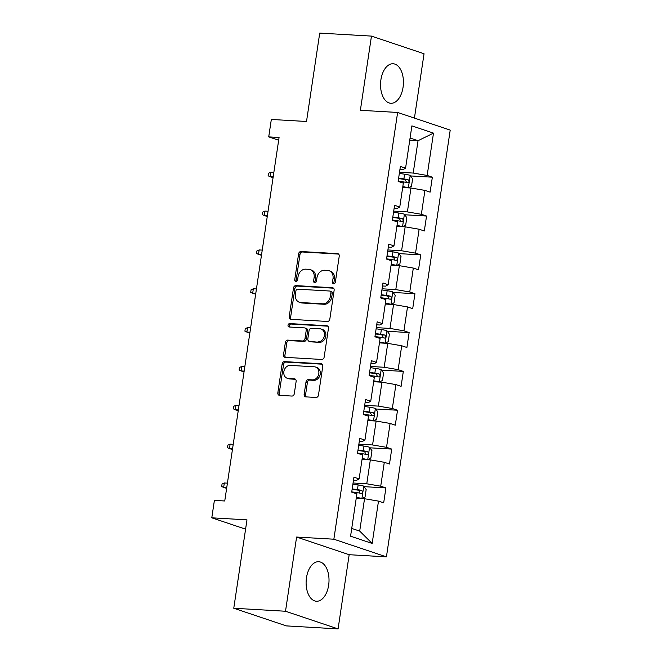 <?xml version="1.0" encoding="UTF-8"?>
<svg xmlns="http://www.w3.org/2000/svg" width="662" height="662" viewBox="0 0 662 662"><rect width="100%" height="100%" fill="white"/><g stroke="black" fill="none" stroke-linecap="round" stroke-linejoin="round"><path stroke-width="0.99" d="M333.673 283.791A1.746 1.407 -71.4 0 0 335.353 282.169L339.234 256.202A2.491 2.011 -71.4 0 0 337.992 253.72A2.491 2.011 -71.4 0 0 337.562 253.637L300.995 251.519A2.491 2.011 -71.4 0 0 298.603 253.844L294.722 279.811A1.746 1.407 -71.4 0 0 297.561 279.976L298.065 276.617A7.969 6.43 -71.4 0 1 305.736 269.169L308.782 269.343A7.969 6.43 -71.4 0 1 310.155 269.608A7.969 6.43 -71.4 0 1 314.119 277.543L313.614 280.903A1.746 1.407 -71.4 0 0 316.461 281.069L316.957 277.709A7.969 6.43 -71.4 0 1 324.628 270.262L327.673 270.444A7.969 6.43 -71.4 0 1 329.047 270.708A7.969 6.43 -71.4 0 1 333.011 278.644L332.506 282.004A1.746 1.407 -71.4 0 0 333.673 283.791M328.65 585.2A19.794 11.42 93.3 0 0 318.712 561.715A19.794 11.42 93.3 0 0 306.481 577.761A19.794 11.42 93.3 0 0 316.419 601.245A19.794 11.42 93.3 0 0 328.65 585.2M403.067 87.243A19.794 11.42 93.3 0 0 393.129 63.759A19.794 11.42 93.3 0 0 380.907 79.796A19.794 11.42 93.3 0 0 390.837 103.28A19.794 11.42 93.3 0 0 403.067 87.243M304.148 394.304A2.491 2.011 -71.4 0 0 305.381 396.786A2.491 2.011 -71.4 0 0 305.811 396.869L316.072 397.465A2.491 2.011 -71.4 0 0 318.463 395.131L322.775 366.293A2.491 2.011 -71.4 0 0 321.542 363.819A2.491 2.011 -71.4 0 0 321.111 363.736L284.544 361.618A2.491 2.011 -71.4 0 0 282.144 363.943L277.833 392.781A2.491 2.011 -71.4 0 0 279.074 395.255A2.491 2.011 -71.4 0 0 279.505 395.338L291.892 396.058A2.491 2.011 -71.4 0 0 294.292 393.733L296.137 381.395A2.491 2.011 -71.4 0 0 294.896 378.912A2.491 2.011 -71.4 0 0 294.466 378.829L288.326 378.474A6.661 5.379 -71.4 0 1 287.184 378.25A6.661 5.379 -71.4 0 1 284.006 370.919A6.661 5.379 -71.4 0 1 290.279 365.399L314.351 366.798A6.661 5.379 -71.4 0 1 315.493 367.013A6.661 5.379 -71.4 0 1 318.67 374.353A6.661 5.379 -71.4 0 1 312.398 379.872L308.384 379.64A2.491 2.011 -71.4 0 0 305.993 381.966L304.148 394.304L305.563 394.784A2.491 2.011 -71.4 0 0 306.192 396.886M414.429 118.101L424.044 53.754L371.465 36.104L319.721 33.1L306.514 121.485L271.329 119.45L268.722 136.877L279.074 137.473L224.749 500.985L214.397 500.389L211.79 517.816L245.585 529.161M285.512 611.249L338.083 628.9L349.172 554.706L296.601 537.048L285.512 611.249L233.769 608.246L246.976 519.86L211.79 517.816M296.601 537.048L333.855 539.207L397.63 112.457L450.21 130.116L386.426 556.866L333.855 539.207M371.465 36.104L360.376 110.297L397.63 112.457M327.425 321.459A2.491 2.011 -71.4 0 0 329.825 319.125L334.136 290.295A2.491 2.011 -71.4 0 0 332.895 287.813A2.491 2.011 -71.4 0 0 332.473 287.73L295.906 285.612A2.491 2.011 -71.4 0 0 293.506 287.937L289.195 316.775A2.491 2.011 -71.4 0 0 290.436 319.25A2.491 2.011 -71.4 0 0 290.858 319.332L327.425 321.459M328.46 328.294L324.148 357.132A2.491 2.011 -71.4 0 1 321.749 359.458L285.181 357.339A2.491 2.011 -71.4 0 1 284.751 357.257A2.491 2.011 -71.4 0 1 283.518 354.774L285.363 342.436A2.491 2.011 -71.4 0 1 287.755 340.111L302.584 340.971A2.491 2.011 -71.4 0 0 304.983 338.638L306.208 330.454A2.491 2.011 -71.4 0 0 304.967 327.971A2.491 2.011 -71.4 0 0 304.545 327.897L289.104 326.995A1.746 1.407 -71.4 0 1 289.617 323.577L326.788 325.729A2.491 2.011 -71.4 0 1 327.218 325.812A2.491 2.011 -71.4 0 1 328.46 328.294M338.083 628.9L286.34 625.896L233.769 608.246M385.913 487.927L380.724 486.181L384.299 462.283L389.488 464.021L391.714 449.084L386.534 447.338L390.1 423.44L395.288 425.178L397.523 410.241L392.334 408.504L395.909 384.597L401.098 386.343L403.323 371.399L398.143 369.661L401.71 345.754L406.898 347.5L409.133 332.564L403.944 330.818L407.519 306.92L412.707 308.658L414.933 293.721L409.753 291.975L413.32 268.077L418.508 269.815L420.742 254.878L415.554 253.141L419.129 229.234L424.317 230.98L426.543 216.035L421.363 214.298L424.93 190.391L430.118 192.137L432.352 177.193L427.164 175.455L433.494 133.128L411.888 125.879L405.566 168.206L400.378 166.46L398.143 181.396L403.332 183.142L399.765 207.04L394.577 205.303L392.343 220.239L397.531 221.985L393.956 245.883L388.768 244.146L386.534 259.082L391.722 260.82L388.155 284.726L382.967 282.98L380.733 297.925L385.921 299.663L382.346 323.569L377.158 321.823L374.932 336.768L380.112 338.505L376.546 362.404L371.357 360.666L369.123 375.602L374.311 377.348L370.737 401.246L365.548 399.509L363.322 414.445L368.502 416.191L364.936 440.089L359.747 438.352L357.513 453.288L362.702 455.026L359.127 478.932L353.938 477.186L351.712 492.131L356.892 493.869L350.57 536.195L372.168 543.444L378.49 501.117L383.679 502.863L385.913 487.927L364.1 486.661M362.048 459.411L370.339 459.891L366.765 483.79L353.069 483.003M353.491 480.182L356.537 480.355L359.127 478.932M366.765 483.79L380.724 486.181M370.339 459.891L384.299 462.283M367.849 420.569L376.14 421.049L372.565 444.955L358.878 444.161M359.3 441.339L362.337 441.521L364.936 440.089M372.565 444.955L386.534 447.338M376.14 421.049L390.1 423.44M373.658 381.726L381.949 382.206L378.374 406.112L364.679 405.318M365.101 402.504L368.146 402.678L370.737 401.246M378.374 406.112L392.334 408.504M381.949 382.206L395.909 384.597M379.458 342.891L387.75 343.371L384.175 367.269L370.488 366.475M370.91 363.661L373.947 363.835L376.546 362.404M384.175 367.269L398.143 369.661M387.75 343.371L401.71 345.754M385.267 304.048L393.559 304.528L389.984 328.426L376.289 327.632M376.711 324.819L379.748 324.992L382.346 323.569M389.984 328.426L403.944 330.818M393.559 304.528L407.519 306.92M391.068 265.205L399.36 265.685L395.785 289.592L382.098 288.798M382.52 285.976L385.557 286.149L388.155 284.726M395.785 289.592L409.753 291.975M399.36 265.685L413.32 268.077M396.877 226.363L405.169 226.843L401.594 250.749L387.899 249.955M388.321 247.133L391.358 247.315L393.956 245.883M401.594 250.749L415.554 253.141M405.169 226.843L419.129 229.234M402.678 187.528L410.97 188.008L407.395 211.906L393.708 211.112M394.13 208.298L397.167 208.472L399.765 207.04M407.395 211.906L421.363 214.298M410.97 188.008L424.93 190.391M409.745 140.22L418.036 140.7L413.204 173.063L399.509 172.269M399.931 169.455L402.968 169.629L405.566 168.206M413.204 173.063L427.164 175.455M410.076 138.027L418.036 140.7L433.494 133.128M349.172 554.706L386.426 556.866M268.722 136.877L278.661 140.212M351.729 528.425L359.698 531.098L364.53 498.734L356.239 498.254M359.698 531.098L372.168 543.444M364.53 498.734L378.49 501.117M410.539 175.935L432.352 177.193M404.739 214.769L426.543 216.035M398.929 253.612L420.742 254.878M393.129 292.455L414.933 293.721M387.32 331.298L409.133 332.564M381.519 370.132L403.323 371.399M375.71 408.975L397.523 410.241M369.909 447.818L391.714 449.084M334.169 283.717A1.746 1.407 -71.4 0 1 333.929 282.475L334.426 279.116A7.969 6.43 -71.4 0 0 330.462 271.18L329.047 270.708M310.155 269.608L311.57 270.088A7.969 6.43 -71.4 0 1 315.534 278.023L315.038 281.383A1.746 1.407 -71.4 0 0 315.278 282.624M338.613 254.092L302.418 251.99A2.491 2.011 -71.4 0 0 300.018 254.316L296.137 280.283A1.746 1.407 -71.4 0 0 296.386 281.532M333.516 288.185L297.321 286.083A2.491 2.011 -71.4 0 0 294.929 288.409L290.618 317.247A2.491 2.011 -71.4 0 0 291.239 319.357M330.892 292.811A1.746 1.407 -71.4 0 0 329.726 291.023L297.627 289.162A1.746 1.407 -71.4 0 0 295.947 290.792L295.418 294.333A7.969 6.43 -71.4 0 0 299.381 302.269A7.969 6.43 -71.4 0 0 300.747 302.526L322.692 303.8A7.969 6.43 -71.4 0 0 330.363 296.361L330.892 292.811L332.307 293.291A1.746 1.407 -71.4 0 0 331.447 291.553L330.024 291.081M299.381 302.269L300.805 302.741A7.969 6.43 -71.4 0 0 302.17 303.006L300.747 302.526M332.307 293.291L331.778 296.833A7.969 6.43 -71.4 0 1 324.115 304.28L302.17 303.006M304.967 327.971L306.39 328.451A2.491 2.011 -71.4 0 1 307.631 330.934L306.407 339.118A2.491 2.011 -71.4 0 1 304.007 341.443L289.178 340.582A2.491 2.011 -71.4 0 0 286.778 342.908L284.933 355.254A2.491 2.011 -71.4 0 0 285.562 357.356M327.831 326.184L291.032 324.049A1.746 1.407 -71.4 0 0 289.675 327.028M317.975 341.857A6.661 5.379 -71.4 0 0 324.248 336.346A6.661 5.379 -71.4 0 0 321.078 329.006A6.661 5.379 -71.4 0 0 319.928 328.782L311.446 328.294A2.491 2.011 -71.4 0 0 309.055 330.619L307.83 338.803A2.491 2.011 -71.4 0 0 309.063 341.286A2.491 2.011 -71.4 0 0 309.493 341.369L319.398 342.337A6.661 5.379 -71.4 0 0 325.671 336.817A6.661 5.379 -71.4 0 0 322.493 329.486L321.078 329.006M309.063 341.286L310.486 341.766A2.491 2.011 -71.4 0 0 310.917 341.849L309.493 341.369M319.398 342.337L310.917 341.849M315.493 367.013L316.916 367.493A6.661 5.379 -71.4 0 1 320.094 374.824A6.661 5.379 -71.4 0 1 313.821 380.344L309.808 380.112A2.491 2.011 -71.4 0 0 307.408 382.437L305.563 394.784M287.184 378.25L288.599 378.73A6.661 5.379 -71.4 0 0 289.749 378.954L288.326 378.474M295.517 379.285L289.749 378.954M322.154 364.191L285.967 362.089A2.491 2.011 -71.4 0 0 283.568 364.414L279.256 393.253A2.491 2.011 -71.4 0 0 279.877 395.363M402.744 187.065L402.794 187.073A3.426 0.439 -171.5 0 1 405.583 187.66L408.272 187.818L411.491 186.279L412.608 178.814L410.134 175.364A6.728 0.852 -171.5 0 0 404.581 174.189L399.335 173.436M408.272 187.818A6.728 0.852 -171.5 0 0 402.81 186.651M398.185 181.156L403.431 181.909A6.728 0.852 8.5 0 1 407.66 182.712C409.24 182.108 409.389 181.107 408.106 179.725A6.728 0.852 -171.5 0 0 403.878 178.922L398.632 178.161M398.565 178.575L403.944 179.352A3.426 0.439 8.5 0 1 405.127 179.551L406.203 181.669M273.183 176.911L270.096 176.729L268.118 175.769L268.491 173.279L270.766 172.244L270.096 176.729L273.075 177.615M270.766 172.244L273.853 172.426M396.943 225.907L396.985 225.916A3.426 0.439 -171.5 0 1 399.782 226.503L402.471 226.661L405.682 225.121L406.799 217.649L404.333 214.207A6.728 0.852 -171.5 0 0 398.781 213.032L393.534 212.279M402.471 226.661A6.728 0.852 -171.5 0 0 397.001 225.494M392.376 219.991L397.622 220.752A6.728 0.852 8.5 0 1 401.859 221.555C403.439 220.951 403.588 219.95 402.306 218.568A6.728 0.852 -171.5 0 0 398.069 217.765L392.823 217.004M392.765 217.417L398.143 218.195A3.426 0.439 8.5 0 1 399.327 218.394L400.394 220.512M267.374 215.746L264.287 215.572L262.317 214.612L262.69 212.121L264.957 211.087L264.287 215.572L267.266 216.457M264.957 211.087L268.044 211.269M391.134 264.75L391.184 264.75A3.426 0.439 -171.5 0 1 393.973 265.346L396.662 265.495L399.881 263.964L400.998 256.492L398.524 253.05A6.728 0.852 -171.5 0 0 392.971 251.874L387.725 251.113M396.662 265.495A6.728 0.852 -171.5 0 0 391.201 264.337M386.575 258.834L391.821 259.587A6.728 0.852 8.5 0 1 396.05 260.398C397.63 259.785 397.779 258.792 396.497 257.41A6.728 0.852 -171.5 0 0 392.268 256.599L387.022 255.846M386.956 256.26L392.334 257.038A3.426 0.439 8.5 0 1 393.518 257.237L394.593 259.355M261.573 254.589L258.486 254.415L256.508 253.447L256.881 250.964L259.156 249.93L258.486 254.415L261.465 255.292M259.156 249.93L262.243 250.112M385.334 303.593L385.375 303.593A3.426 0.439 -171.5 0 1 388.172 304.181L390.861 304.338L394.072 302.807L395.189 295.335L392.723 291.892A6.728 0.852 -171.5 0 0 387.171 290.717L381.924 289.956M390.861 304.338A6.728 0.852 -171.5 0 0 385.392 303.171M380.766 297.677L386.012 298.43A6.728 0.852 8.5 0 1 390.249 299.232C391.83 298.628 391.978 297.635 390.696 296.245A6.728 0.852 -171.5 0 0 386.459 295.442L381.213 294.689M381.155 295.103L386.534 295.881A3.426 0.439 8.5 0 1 387.717 296.079L388.784 298.19M255.764 293.432L252.677 293.249L250.708 292.29L251.08 289.799L253.347 288.773L252.677 293.249L255.656 294.135M253.347 288.773L256.434 288.946M379.525 342.428L379.574 342.436A3.426 0.439 -171.5 0 1 382.363 343.024L385.052 343.181L388.271 341.642L389.388 334.178L386.914 330.735A6.728 0.852 -171.5 0 0 381.362 329.552L376.115 328.799M385.052 343.181A6.728 0.852 -171.5 0 0 379.591 342.014M374.965 336.519L380.211 337.272A6.728 0.852 8.5 0 1 384.44 338.075C386.02 337.471 386.169 336.47 384.887 335.088A6.728 0.852 -171.5 0 0 380.658 334.285L375.412 333.532M375.346 333.946L380.724 334.715A3.426 0.439 8.5 0 1 381.908 334.914L382.984 337.032M249.963 332.274L246.876 332.092L244.899 331.132L245.271 328.642L247.547 327.616L246.876 332.092L249.855 332.978M247.547 327.616L250.633 327.789M373.724 381.271L373.765 381.279A3.426 0.439 -171.5 0 1 376.562 381.866L379.252 382.024L382.462 380.485L383.579 373.012L381.113 369.57A6.728 0.852 -171.5 0 0 375.561 368.395L370.315 367.642M379.252 382.024A6.728 0.852 -171.5 0 0 373.782 380.857M369.156 375.354L374.402 376.115A6.728 0.852 8.5 0 1 378.639 376.918C380.22 376.314 380.369 375.313 379.086 373.931A6.728 0.852 -171.5 0 0 374.849 373.128L369.603 372.367M369.545 372.78L374.924 373.558A3.426 0.439 8.5 0 1 376.107 373.757L377.175 375.875M244.154 371.117L241.067 370.935L239.098 369.975L239.47 367.484L241.738 366.45L241.067 370.935L244.055 371.821M241.738 366.45L244.824 366.632M367.915 420.113L367.964 420.122A3.426 0.439 -171.5 0 1 370.753 420.709L373.442 420.858L376.661 419.327L377.779 411.855L375.304 408.413A6.728 0.852 -171.5 0 0 369.752 407.238L364.505 406.476M373.442 420.858A6.728 0.852 -171.5 0 0 367.981 419.7M363.355 414.197L368.602 414.958A6.728 0.852 8.5 0 1 372.83 415.761C374.411 415.148 374.56 414.155 373.277 412.774A6.728 0.852 -171.5 0 0 369.048 411.971L363.802 411.21M363.736 411.623L369.115 412.401A3.426 0.439 8.5 0 1 370.298 412.6L371.374 414.718M238.353 409.952L235.267 409.778L233.289 408.818L233.661 406.327L235.937 405.293L235.267 409.778L238.246 410.655M235.937 405.293L239.023 405.475M362.114 458.956L362.155 458.956A3.426 0.439 -171.5 0 1 364.952 459.544L367.642 459.701L370.852 458.17L371.97 450.698L369.504 447.255A6.728 0.852 -171.5 0 0 363.951 446.08L358.705 445.319M367.642 459.701A6.728 0.852 -171.5 0 0 362.172 458.543M357.554 453.04L362.793 453.793A6.728 0.852 8.5 0 1 367.029 454.604C368.61 453.991 368.759 452.998 367.476 451.608A6.728 0.852 -171.5 0 0 363.239 450.805L357.993 450.052M357.935 450.466L363.314 451.244A3.426 0.439 8.5 0 1 364.497 451.443L365.565 453.553M232.544 448.795L229.457 448.613L227.488 447.653L227.86 445.162L230.128 444.136L229.457 448.613L232.445 449.498M230.128 444.136L233.214 444.31M356.305 497.791L356.355 497.799A3.426 0.439 -171.5 0 1 359.143 498.387L361.833 498.544L365.052 497.005L366.169 489.541L363.695 486.098A6.728 0.852 -171.5 0 0 358.142 484.915L352.896 484.162M361.833 498.544A6.728 0.852 -171.5 0 0 356.371 497.377M351.745 491.883L356.992 492.636A6.728 0.852 8.5 0 1 361.22 493.438C362.801 492.834 362.95 491.841 361.667 490.451A6.728 0.852 -171.5 0 0 357.439 489.648L352.192 488.895M352.134 489.309L357.505 490.079A3.426 0.439 8.5 0 1 358.688 490.277L359.764 492.396M226.743 487.637L223.657 487.455L221.679 486.496L222.051 484.005L224.327 482.979L223.657 487.455L226.636 488.341M224.327 482.979L227.414 483.152M334.426 279.116L333.011 278.644M315.038 281.383L313.614 280.903M315.534 278.023L314.119 277.543M296.137 280.283L294.722 279.811M300.018 254.316L298.603 253.844M302.418 251.99L300.995 251.519M338.381 253.91L337.562 253.637M333.929 282.475L332.506 282.004M290.618 317.247L289.195 316.775M294.929 288.409L293.506 287.937M297.321 286.083L295.906 285.612M333.292 288.003L332.473 287.73M324.115 304.28L322.692 303.8M331.778 296.833L330.363 296.361M284.933 355.254L283.518 354.774M286.778 342.908L285.363 342.436M289.178 340.582L287.755 340.111M304.007 341.443L302.584 340.971M306.407 339.118L304.983 338.638M307.631 330.934L306.208 330.454M291.032 324.049L289.617 323.577M327.607 326.01L326.788 325.729M307.408 382.437L305.993 381.966M309.808 380.112L308.384 379.64M313.821 380.344L312.398 379.872M295.285 379.103L294.466 378.829M279.256 393.253L277.833 392.781M283.568 364.414L282.144 363.943M285.967 362.089L284.544 361.618M321.931 364.009L321.111 363.736M408.355 187.776L410.2 175.455M403.878 178.922L404.581 174.189M403.249 183.109L403.431 181.909M405.127 179.551L408.106 179.725M402.554 226.619L404.391 214.298M398.069 217.765L398.781 213.032M397.448 221.952L397.622 220.752M399.327 218.394L402.306 218.568M396.745 265.462L398.59 253.132M392.268 256.599L392.971 251.874M391.639 260.795L391.821 259.587M393.518 257.237L396.497 257.41M390.944 304.305L392.781 291.975M386.459 295.442L387.171 290.717M385.838 299.638L386.012 298.43M387.717 296.079L390.696 296.245M385.135 343.139L386.98 330.818M380.658 334.285L381.362 329.552M380.029 338.481L380.211 337.272M381.908 334.914L384.887 335.088M379.334 381.982L381.171 369.661M374.849 373.128L375.561 368.395M374.229 377.315L374.402 376.115M376.107 373.757L379.086 373.931M373.525 420.825L375.371 408.495M369.048 411.971L369.752 407.238M368.42 416.158L368.602 414.958M370.298 412.6L373.277 412.774M367.724 459.668L369.562 447.338M363.239 450.805L363.951 446.08M362.619 455.001L362.793 453.793M364.497 451.443L367.476 451.608M361.915 498.503L363.761 486.181M357.439 489.648L358.142 484.915M356.81 493.844L356.992 492.636M358.688 490.277L361.667 490.451"/></g></svg>
